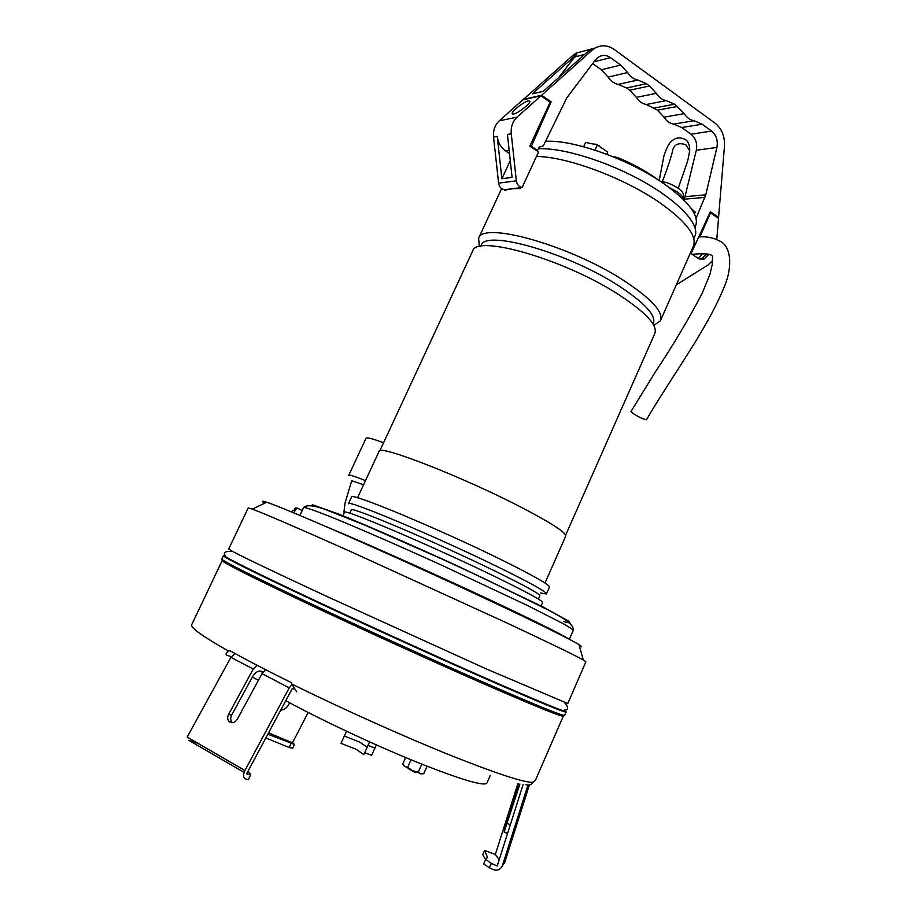 <?xml version="1.0" encoding="UTF-8"?>
<svg xmlns="http://www.w3.org/2000/svg" width="916" height="916" viewBox="0 0 916 916"><rect width="100%" height="100%" fill="white"/><g stroke="black" fill="none" stroke-linecap="round" stroke-linejoin="round"><path stroke-width="1.37" d="M285.781 700.671C321.882 720.503 380.655 747.891 423.971 764.997C464.275 780.707 485.285 786.649 487.014 782.825L490.312 775.325M263.774 668.76L264.392 669.161M191.753 624.597L191.627 624.872C190.7 627.861 203.089 636.643 228.794 651.219L229.813 650.623C246.267 659.829 266.716 670.478 291.162 682.546L291.597 683.943C340.832 708.217 401.094 735.308 447.89 754.257C495.819 773.413 524.17 782.768 532.963 782.31L535.436 780.272L563.306 716.152M228.794 651.219C226.023 652.856 225.359 654.184 226.79 655.226L231.279 656.703M532.963 782.31C531.555 784.749 529.185 785.55 525.841 784.714M291.597 683.943L296.727 691.843M407.998 768.432L414.433 772.142L416.94 772.566M191.856 626.143L191.627 624.872L222.164 560.592C223.138 562.722 250.434 576.519 304.032 601.984C356.416 626.75 427.177 659.005 479.915 682.145C535.368 706.362 563.18 717.652 563.363 716.003M221.89 559L221.844 559.092C222.851 561.176 250.297 574.996 304.181 600.564C356.839 625.422 427.978 657.848 480.957 681.126C536.639 705.48 564.554 716.862 564.703 715.259L566.111 712.03M224.443 555.783L223.424 555.772C224.489 557.718 251.98 571.412 305.887 596.877C358.568 621.655 429.684 654.058 482.606 677.416C538.23 701.851 566.077 713.346 566.168 711.904M224.786 556.126C222.05 556.367 247.583 569.225 301.387 594.713C354.149 619.605 427.658 653.142 482.011 677.119C539.238 702.251 566.889 713.621 564.977 711.217M264.701 503.205C261.117 500.96 261.781 500.64 266.682 502.243C281.59 507.04 349.614 536.307 426.249 571.263C502.895 606.209 567.622 637.467 578.969 644.635L583.32 660.012L585.885 661.856L567.771 703.534L485.377 668.531L327.63 596.797C276.231 572.912 244.503 557.775 232.446 551.363L228.702 548.982M578.969 644.635C582.21 646.65 582.381 647.257 579.485 646.456M583.32 660.012C574.63 655.123 548.798 642.608 505.838 622.479L348.584 550.642C296.979 527.65 264.896 513.807 252.312 509.113L248.179 507.968M308.165 712.465L292.479 742.853L268.56 732.834M289.616 702.755L288.586 704.748C286.8 707.896 284.166 709.728 280.674 710.221M265.812 737.964L289.193 747.513L292.696 748.223L294.448 744.399L292.479 742.853M267.838 734.185L294.448 744.399M290.956 743.666L289.193 747.513M244.103 772.406L188.936 740.403L197.238 743.128M293.899 688.981L292.319 688.477L246.622 773.814L250.675 774.707L248.431 779.573L245.74 778.989C243.164 777.902 242.9 775.062 244.938 770.493L289.216 687.893L291.861 684.721M265.835 669.825L262.01 673.626L237.336 719.152C235.286 722.312 232.882 723.342 230.111 722.243L232.252 722.724M257.053 665.279L253.251 669.035L230.889 657.356L235.114 653.566M253.251 669.035L228.634 714.331C227.248 717.194 227.386 719.575 229.034 721.499L229.824 722.083M244.938 770.493L187.162 737.094L230.889 657.356M231.954 722.735L230.111 722.243M263.201 671.863L259.904 670.993C257.087 671.245 254.568 673.271 252.335 677.05L231.645 715.156C230.282 718.007 230.42 720.388 232.069 722.3L232.561 722.701M248.797 772.062L250.675 774.707M523.105 784.531L497.193 866.021L491.354 863.33L489.396 867.795L493.277 869.593C497.502 870.99 500.56 869.639 502.449 865.517L527.948 785.172M517.895 783.604L495.316 854.479L499.209 859.712M510.258 824.801L509.891 826.095M519.887 784.016L504.144 832.049L506.674 820.805L518.479 783.73M507.521 833.56L504.304 832.083M491.354 863.33L485.652 859.448L487.404 857.181L484.587 850.392L482.721 854.651L485.56 859.655M485.652 859.448L483.705 863.891L489.396 867.795M484.587 850.392L495.316 854.479M365.495 480.614C355.122 476.469 349.546 474.706 348.756 475.324L366.034 438.272M363.572 484.77L352.133 480.843L351.32 481.679M383.575 442.783C372.881 438.741 367.053 437.218 366.079 438.192M293.692 512.823L296.944 508.002C294.746 507.853 294.105 508.323 294.998 509.433M296.944 508.002L302.2 510.533M553.63 630.861L545.364 627.025M545.192 627.117L548.913 628.445M563.97 636.505C554.798 630.941 518.353 613.09 469.908 590.637C421.509 568.206 366.995 543.921 334.947 530.456M568.046 638.612C561.737 634.216 523.483 615.38 470.664 590.9C417.914 566.443 358.488 540.051 326.84 526.929M562.332 617.888L566.844 620.224M396.124 538.574L409.406 544.413M520.952 187.242L520.322 188.616C513.727 188.41 508.517 189.04 504.705 190.482M660.699 320.153L693.252 246.553C697.58 236.202 686.198 221.432 659.108 202.253C623.475 177.578 566.271 156.464 536.444 156.487M653.795 325.34L660.356 320.944C663.894 312.402 651.768 298.982 624.002 280.685C570.061 245.385 482.858 221.065 478.633 238.137L479.343 246.622M653.085 324.069L653.268 323.657C656.543 315.654 644.99 303.013 618.609 285.735C567.531 252.518 485.217 229.332 481.232 245.259L480.98 245.82M565.653 535.15L654.711 333.722C658.1 325.489 645.86 312.299 617.968 294.162C563.798 259.159 476.698 234.313 472.748 250.801L472.484 251.373M544.986 583.023L565.653 536.272C566.821 533.101 552.451 523.654 522.532 507.956C464.412 477.545 378.594 444.088 379.132 451.267L379.029 451.485M546.474 593.808L549.417 587.145C550.104 585.129 534.44 576.187 502.449 560.294C440.081 529.391 349.786 491.812 351.607 496.999L351.549 497.136M540.371 592.973L546.405 593.98C547.001 592.148 531.269 583.343 499.209 567.554C436.703 536.822 346.466 498.934 348.458 503.766L351.607 496.999M538.402 599.064L539.822 595.858C540.314 594.209 525.257 585.885 494.629 570.874C435.134 541.78 349.454 505.598 351.355 509.972L351.297 510.075M540.99 606.243L542.604 602.568C543.108 600.976 527.284 592.343 495.132 576.668C432.455 546.165 342.309 507.876 344.496 512.284L344.45 512.388M534.955 622.124L512.868 610.823M357.744 540.211L347.439 535.929M614.819 157.46L615.06 156.934L613.239 156.819M615.06 156.934L619.445 158.262C632.635 163.918 644.463 170.33 654.906 177.486L659.257 180.601M538.356 148.781C562.527 147.465 608.075 161.548 644.188 182.089C680.405 202.619 700.706 225.588 694.729 236.591L693.824 238.629M694.946 227.317L695.462 226.172C699.675 216.016 689.13 201.841 663.825 183.658C629.097 159.224 572.603 139.312 545.489 141.362M594.942 150.121L597.312 144.934L607.72 152.067L607.068 154.392M583.618 146.743L585.61 142.392L597.312 144.934M606.713 154.266L607.72 152.067M694.454 213.897L695.255 212.1L691.317 208.653M683.061 199.173L683.302 194.261C683.05 192.509 681.264 190.448 677.943 188.112C672.138 184.322 666.23 182.032 660.218 181.231M683.073 198.6C682.798 196.677 680.828 194.421 677.164 191.856L669.275 187.551M594.026 61.796L610.503 57.639C606.69 55.04 602.865 54.742 599.018 56.735L595.469 59.883L566.741 97.932L543.337 145.827L539.112 147.155L537.612 150.384L536.467 150.567M558.462 77.768L576.748 54.33L532.253 93.89L543.257 91.337L588.175 51.285L592.045 50.254L541.619 95.253L523.38 99.409L573.004 55.326L576.027 53.139L584.259 50.941M592.045 50.254L595.125 48.033C601.537 44.666 607.915 45.147 614.247 49.498L715.075 123.202C721.797 128.652 724.934 136.289 724.476 146.113L718.568 217.424L710.335 211.745L691.374 252.908L690.653 252.427M530.261 146.434L531.406 146.251L537.612 150.384M549.955 102.065L551.123 101.813L541.619 95.253M531.406 146.251L551.123 101.813M684.115 200.226L696.309 150.258C697.5 143.503 695.736 138.167 691.008 134.228L681.676 127.519L673.672 124.129C669.745 123.408 666.516 121.095 663.986 117.191L657.493 110.138L646.295 104.493C642.276 103.726 638.979 101.355 636.38 97.382L629.716 90.192L649.536 85.989L656.28 93.34C658.902 97.417 662.245 99.844 666.31 100.623L674.611 104.206L684.229 113.618C686.782 117.614 690.046 119.985 694.019 120.729L702.125 124.198L711.572 131.057C716.358 135.087 718.133 140.537 716.907 147.43L705.789 194.799L696.068 218.26M629.716 90.192L626.647 87.982L618.266 84.375C614.155 83.574 610.766 81.146 608.11 77.093L601.285 69.753L620.727 65.059L627.632 72.57C630.322 76.715 633.758 79.2 637.925 80.036L646.421 83.722L649.536 85.989M592.675 63.57L601.285 69.753M610.503 57.639L620.727 65.059M717.262 217.516L718.568 217.424M690.424 252.942L691.374 252.908M699.423 235.423L700.568 235.366L710.518 212.856L709.797 212.913M710.518 212.856L718.533 218.397L716.781 239.236M712.488 260.682L708.114 264.942L676.34 284.784M708.915 254.373L704.072 259.091L698.095 258.278L690.343 253.114M701.026 259.411L707.049 253.961M694.156 255.656L694.9 254.064M693.79 255.415L694.431 254.098M698.439 258.495L702.675 253.572M699.435 258.988L701.896 258.644L706.614 253.881M520.746 187.7L504.258 189.692C501.098 188.971 499.22 186.784 498.602 183.131L493.541 137.114C492.991 130.416 494.892 124.988 499.254 120.832L522.658 99.959L540.898 95.814L517.093 117.122C512.662 121.359 510.716 126.912 511.265 133.759L516.349 180.83C516.979 184.563 518.891 186.795 522.086 187.54L538.539 151.953L529.792 146.125L550.161 102.203L540.898 95.814M528.349 100.886L529.895 101.287C530.673 103.428 518.044 113.344 513.624 114.042L512.147 113.618C511.391 111.454 523.849 101.676 528.349 100.886M511.265 133.759L507.441 134.48L512.078 177.361L501.876 178.746L510.269 160.678M509.514 153.636L505.655 150.877C500.892 147.545 498.086 142.724 497.239 136.415L501.876 178.746M662.302 181.528C666.871 170.422 672.527 152.892 672.539 150.567C674.302 144.178 678.779 142.266 685.992 144.831L689.714 150.877L689.599 152.09M698.69 237.038C706.854 236.122 714.675 237.908 722.14 242.385C731.38 249.335 732.09 267.815 724.59 286.193C717.022 304.524 708.778 319.695 694.557 343.156C674.405 375.457 659.257 397.578 646.478 419.768L642.551 418.704C636.013 415.555 632.166 413.139 631.01 411.479L631.044 411.41M403.738 765.581L412.532 770.665L421.898 773.986M405.628 757.521L402.708 764.024L404.78 766.532L407.609 767.379L412.532 770.665L418.2 772.268L420.604 773.837L423.742 773.734L427.085 766.223M420.547 763.635L422.448 764.391M418.2 772.268L421.646 764.539M407.609 767.379L411.021 759.753M368.014 745.395L374.884 748.12L376.35 744.88L371.621 755.368L364.728 752.666M356.404 749.391L341.015 743.357L346.523 731.243L344.347 736.029L359.702 742.109L367.156 747.284L369.617 741.868L363.824 754.658L356.404 749.391M564.6 702.687C568.825 707.633 568.71 710.095 564.267 710.06C571.573 715.018 544.276 703.9 482.366 676.718C426.512 652.055 350.542 617.373 297.471 592.308C243.541 566.706 219.542 554.512 225.485 555.737C222.817 552.52 225.141 551.066 232.446 551.363M289.216 687.893L262.01 673.626M228.634 714.331L231.645 715.156M258.415 680.256L252.335 677.05M262.961 672.161L261.037 671.165M504.693 862.815L502.449 865.517M510.304 824.812L507.338 823.45M303.562 507.636L303.608 507.521C305.223 507.143 315.367 510.659 333.699 518.044C359.931 528.761 400.281 546.371 442.474 565.561L527.673 605.591L562.71 623.407C569.489 627.208 573.004 629.544 573.256 630.403L569.363 639.299M311.36 505.575L312.677 504.83L338.244 513.91C366.217 525.12 411.937 545.054 457.771 566.088L543.371 607.113L568.847 621.243C570.989 623.132 569.317 623.258 563.855 621.632M619.01 159.235L619.445 158.262M594.953 143.984L599.751 146.079M573.004 55.326L576.748 54.33M574.126 57.158L584.706 54.376M636.38 97.382L656.28 93.34M608.11 77.093L627.632 72.57M618.266 84.375L637.925 80.036M626.647 87.982L646.421 83.722M691.008 134.228L711.572 131.057M696.309 150.258L716.907 147.43M685.386 196.654L705.789 194.799M684.561 199.184L704.942 197.375M646.295 104.493L666.31 100.623M654.482 107.985L674.611 104.206M673.672 124.129L694.019 120.729M681.676 127.519L702.125 124.198M657.493 110.138L677.645 106.416M663.986 117.191L684.229 113.618M499.254 120.832L517.093 117.122M498.602 183.131L516.349 180.83M493.541 137.114L497.239 136.415M509.399 152.571L508.472 152.72M509.147 150.281L505.655 150.877M221.844 559.092L223.424 555.772M266.705 502.254L252.312 509.113M248.213 507.911L228.668 549.039M232.069 722.3L229.034 721.499M262.732 672.458L259.904 670.993M529.379 784.989L504.361 863.593M504.395 831.923L507.567 833.388M487.404 857.181L487.037 858.017M343.672 514.071L345.092 502.884L351.71 480.763M291.07 511.735L296.406 508.609M299.91 515.422L303.608 507.521C306.86 503.846 317.692 506.685 325.191 509.433L365.587 525.44L443.447 559.71L484.072 578.5L548.398 610.102C563.122 618.14 573.485 623.361 573.324 630.277M501.636 188.604L478.633 238.137M481.232 245.259L480.751 246.312M472.748 250.801L379.854 450.786M379.132 451.267L357.526 497.777M351.355 509.972L349.82 513.269M344.496 512.284L342.744 516.063M595.125 48.033L576.027 53.139M704.072 259.091L702 259.148M698.862 258.736L701.896 258.644M512.147 113.618L512.88 114.122M659.188 180.555L663.951 155.789C666.539 148.14 668.875 143.48 670.959 141.831C674.852 137.663 679.558 136.85 685.076 139.392C688.294 141.236 689.84 145.06 689.714 150.877L687.721 160.895L678.195 188.284M692.072 254.27C705.996 253.114 712.82 254.03 712.556 257.018L712.236 264.518L710.003 274.113L702.309 293.017C689.221 318.253 673.558 344.576 655.318 371.988L631.01 411.479"/></g></svg>
